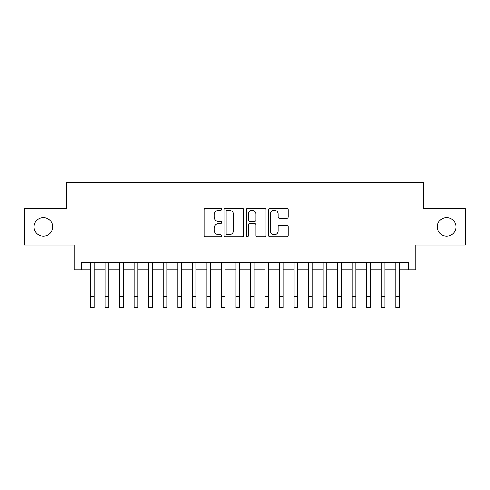 <?xml version="1.0" encoding="UTF-8"?>
<svg xmlns="http://www.w3.org/2000/svg" width="490" height="490" viewBox="0 0 490 490"><rect width="100%" height="100%" fill="white"/><g stroke="black" fill="none" stroke-linecap="round" stroke-linejoin="round"><path stroke-width="0.73" d="M221.75 209.248A0.998 0.998 0 0 0 220.751 208.25L205.598 208.25A1.427 1.427 0 0 0 204.171 209.677L204.171 235.353A1.427 1.427 0 0 0 205.598 236.774L220.751 236.774A0.998 0.998 0 0 0 221.75 235.776A0.998 0.998 0 0 0 220.751 234.777L218.791 234.777A4.563 4.563 0 0 1 214.228 230.214L214.228 228.077A4.563 4.563 0 0 1 218.791 223.514L220.751 223.514A0.998 0.998 0 0 0 221.75 222.515A0.998 0.998 0 0 0 220.751 221.517L218.791 221.517A4.563 4.563 0 0 1 214.228 216.954L214.228 214.81A4.563 4.563 0 0 1 218.791 210.247L220.751 210.247A0.998 0.998 0 0 0 221.75 209.248M437.313 226.876A9.298 9.298 0 0 0 446.611 236.174A9.298 9.298 0 0 0 455.908 226.876A9.298 9.298 0 0 0 446.611 217.572A9.298 9.298 0 0 0 437.313 226.876M34.092 226.876A9.298 9.298 0 0 0 43.39 236.174A9.298 9.298 0 0 0 52.687 226.876A9.298 9.298 0 0 0 43.39 217.572A9.298 9.298 0 0 0 34.092 226.876M286.681 218.307A1.427 1.427 0 0 0 288.108 216.88L288.108 209.677A1.427 1.427 0 0 0 286.681 208.25L269.855 208.25A1.427 1.427 0 0 0 268.428 209.677L268.428 235.353A1.427 1.427 0 0 0 269.855 236.774L286.681 236.774A1.427 1.427 0 0 0 288.108 235.353L288.108 226.65A1.427 1.427 0 0 0 286.681 225.222L279.478 225.222A1.427 1.427 0 0 0 278.057 226.65L278.057 230.968A3.816 3.816 0 0 1 274.241 234.777A3.816 3.816 0 0 1 270.425 230.968L270.425 214.063A3.816 3.816 0 0 1 274.241 210.247A3.816 3.816 0 0 1 278.057 214.063L278.057 216.88A1.427 1.427 0 0 0 279.478 218.307L286.681 218.307M81.53 269.739L81.53 262.475L408.47 262.475L408.47 269.739L415.734 269.739L415.734 245.037L465.5 245.037L465.5 208.709L423.728 208.709L423.728 182.556L66.273 182.556L66.273 208.709L24.5 208.709L24.5 245.037L74.266 245.037L74.266 269.739L90.613 269.739M243.751 209.677A1.427 1.427 0 0 0 242.323 208.25L225.498 208.25A1.427 1.427 0 0 0 224.071 209.677L224.071 235.353A1.427 1.427 0 0 0 225.498 236.774L242.323 236.774A1.427 1.427 0 0 0 243.751 235.353L243.751 209.677M247.677 208.25L264.502 208.25A1.427 1.427 0 0 1 265.929 209.677L265.929 235.353A1.427 1.427 0 0 1 264.502 236.774L257.299 236.774A1.427 1.427 0 0 1 255.878 235.353L255.878 224.941A1.427 1.427 0 0 0 254.451 223.514L249.673 223.514A1.427 1.427 0 0 0 248.246 224.941L248.246 235.776A0.998 0.998 0 0 1 247.248 236.774A0.998 0.998 0 0 1 246.25 235.776L246.25 209.677A1.427 1.427 0 0 1 247.677 208.25M94.245 269.739L105.142 269.739M108.774 269.739L119.676 269.739M123.309 269.739L134.205 269.739M137.837 269.739L148.733 269.739M152.365 269.739L163.268 269.739M166.9 269.739L177.797 269.739M181.429 269.739L192.325 269.739M195.957 269.739L206.86 269.739M210.492 269.739L221.388 269.739M225.02 269.739L235.917 269.739M239.549 269.739L250.451 269.739M254.083 269.739L264.98 269.739M268.612 269.739L279.508 269.739M283.14 269.739L294.043 269.739M297.675 269.739L308.571 269.739M312.204 269.739L323.1 269.739M326.732 269.739L337.635 269.739M341.267 269.739L352.163 269.739M355.795 269.739L366.692 269.739M370.324 269.739L381.226 269.739M384.858 269.739L395.755 269.739M399.387 269.739L408.47 269.739M227.066 210.247A0.998 0.998 0 0 0 226.068 211.245L226.068 233.779A0.998 0.998 0 0 0 227.066 234.777L229.13 234.777A4.563 4.563 0 0 0 233.699 230.214L233.699 214.81A4.563 4.563 0 0 0 229.13 210.247L227.066 210.247M255.878 214.136A3.816 3.816 0 0 0 252.062 210.32A3.816 3.816 0 0 0 248.246 214.136L248.246 220.09A1.427 1.427 0 0 0 249.673 221.517L254.451 221.517A1.427 1.427 0 0 0 255.878 220.09L255.878 214.136M90.613 296.548L94.245 296.548L94.245 307.444L90.613 307.444L90.613 262.475M94.245 296.548L94.245 262.475M105.142 296.548L108.774 296.548L108.774 307.444L105.142 307.444L105.142 262.475M108.774 296.548L108.774 262.475M119.676 296.548L123.309 296.548L123.309 307.444L119.676 307.444L119.676 262.475M123.309 296.548L123.309 262.475M134.205 296.548L137.837 296.548L137.837 307.444L134.205 307.444L134.205 262.475M137.837 296.548L137.837 262.475M148.733 296.548L152.365 296.548L152.365 307.444L148.733 307.444L148.733 262.475M152.365 296.548L152.365 262.475M163.268 296.548L166.9 296.548L166.9 307.444L163.268 307.444L163.268 262.475M166.9 296.548L166.9 262.475M177.797 296.548L181.429 296.548L181.429 307.444L177.797 307.444L177.797 262.475M181.429 296.548L181.429 262.475M192.325 296.548L195.957 296.548L195.957 307.444L192.325 307.444L192.325 262.475M195.957 296.548L195.957 262.475M206.86 296.548L210.492 296.548L210.492 307.444L206.86 307.444L206.86 262.475M210.492 296.548L210.492 262.475M221.388 296.548L225.02 296.548L225.02 307.444L221.388 307.444L221.388 262.475M225.02 296.548L225.02 262.475M235.917 296.548L239.549 296.548L239.549 307.444L235.917 307.444L235.917 262.475M239.549 296.548L239.549 262.475M250.451 296.548L254.083 296.548L254.083 307.444L250.451 307.444L250.451 262.475M254.083 296.548L254.083 262.475M264.98 296.548L268.612 296.548L268.612 307.444L264.98 307.444L264.98 262.475M268.612 296.548L268.612 262.475M279.508 296.548L283.14 296.548L283.14 307.444L279.508 307.444L279.508 262.475M283.14 296.548L283.14 262.475M294.043 296.548L297.675 296.548L297.675 307.444L294.043 307.444L294.043 262.475M297.675 296.548L297.675 262.475M308.571 296.548L312.204 296.548L312.204 307.444L308.571 307.444L308.571 262.475M312.204 296.548L312.204 262.475M323.1 296.548L326.732 296.548L326.732 307.444L323.1 307.444L323.1 262.475M326.732 296.548L326.732 262.475M337.635 296.548L341.267 296.548L341.267 307.444L337.635 307.444L337.635 262.475M341.267 296.548L341.267 262.475M352.163 296.548L355.795 296.548L355.795 307.444L352.163 307.444L352.163 262.475M355.795 296.548L355.795 262.475M366.692 296.548L370.324 296.548L370.324 307.444L366.692 307.444L366.692 262.475M370.324 296.548L370.324 262.475M381.226 296.548L384.858 296.548L384.858 307.444L381.226 307.444L381.226 262.475M384.858 296.548L384.858 262.475M395.755 296.548L399.387 296.548L399.387 307.444L395.755 307.444L395.755 262.475M399.387 296.548L399.387 262.475"/></g></svg>
